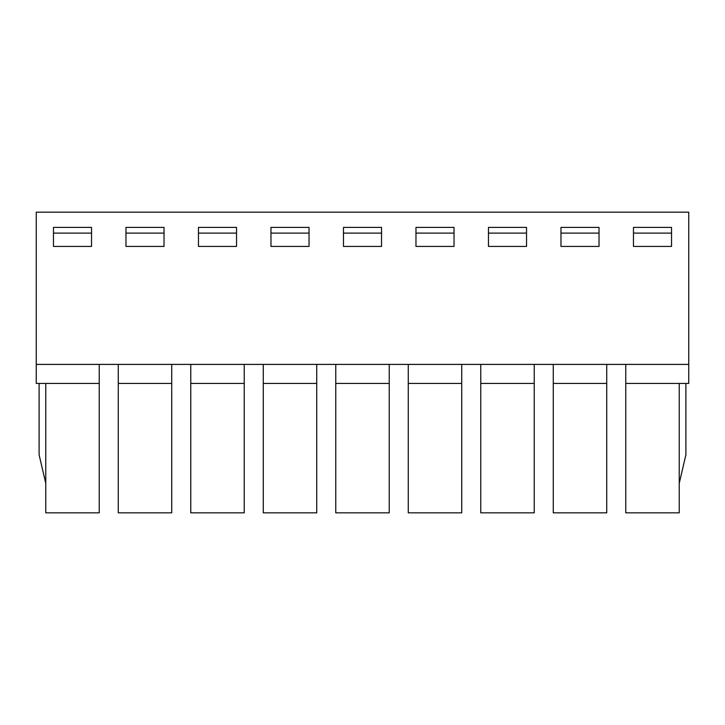 <?xml version="1.0" encoding="UTF-8"?>
<svg xmlns="http://www.w3.org/2000/svg" width="725" height="725" viewBox="0 0 725 725"><rect width="100%" height="100%" fill="white"/><g stroke="black" fill="none" stroke-linecap="round" stroke-linejoin="round"><path stroke-width="1.09" d="M36.25 364.403L36.25 212.171L688.75 212.171L688.75 364.403L36.25 364.403L36.25 383.434L99.234 383.434L99.234 364.403M688.75 364.403L688.75 383.434L625.766 383.434L625.766 364.403M625.766 383.434L625.766 512.829L679.234 512.829L679.234 383.434M679.234 483.33L685.895 454.792L685.895 383.434M118.266 383.434L118.266 512.829L171.734 512.829L171.734 383.434L118.266 383.434L118.266 364.403M171.734 383.434L171.734 364.403M190.766 383.434L190.766 512.829L244.234 512.829L244.234 383.434L190.766 383.434L190.766 364.403M198.469 246.428L198.469 227.396L236.531 227.396L236.531 246.428L198.469 246.428L198.469 227.396L236.531 227.396L236.531 246.428L198.469 246.428M343.469 246.428L343.469 227.396L381.531 227.396L381.531 246.428L343.469 246.428L343.469 227.396L381.531 227.396L381.531 246.428L343.469 246.428M488.469 246.428L488.469 227.396L526.531 227.396L526.531 246.428L488.469 246.428L488.469 227.396L526.531 227.396L526.531 246.428L488.469 246.428M53.469 227.396L91.531 227.396L91.531 246.428L53.469 246.428L53.469 227.396L91.531 227.396L91.531 246.428L53.469 246.428L53.469 227.396M633.469 246.428L633.469 227.396L671.531 227.396L671.531 246.428L633.469 246.428L633.469 233.106L671.531 233.106L671.531 246.428L633.469 246.428M560.969 246.428L560.969 227.396L599.031 227.396L599.031 246.428L560.969 246.428L560.969 227.396L599.031 227.396L599.031 246.428L560.969 246.428M415.969 246.428L415.969 227.396L454.031 227.396L454.031 246.428L415.969 246.428L415.969 227.396L454.031 227.396L454.031 246.428L415.969 246.428M270.969 246.428L270.969 227.396L309.031 227.396L309.031 246.428L270.969 246.428L270.969 227.396L309.031 227.396L309.031 246.428L270.969 246.428M125.969 246.428L125.969 227.396L164.031 227.396L164.031 246.428L125.969 246.428L125.969 227.396L164.031 227.396L164.031 246.428L125.969 246.428M244.234 383.434L244.234 364.403M316.734 364.403L316.734 512.829L263.266 512.829L263.266 364.403M389.234 364.403L389.234 512.829L335.766 512.829L335.766 364.403M461.734 364.403L461.734 512.829L408.266 512.829L408.266 364.403M534.234 364.403L534.234 512.829L480.766 512.829L480.766 364.403M606.734 364.403L606.734 512.829L553.266 512.829L553.266 364.403M39.105 383.434L39.105 454.792L45.766 483.33M99.234 383.434L99.234 512.829L45.766 512.829L45.766 383.434M606.734 383.434L553.266 383.434M534.234 383.434L480.766 383.434M461.734 383.434L408.266 383.434M389.234 383.434L335.766 383.434M316.734 383.434L263.266 383.434M633.469 233.106L633.469 227.396L671.531 227.396L671.531 233.106M53.469 233.106L91.531 233.106M125.969 233.106L164.031 233.106M198.469 233.106L236.531 233.106M270.969 233.106L309.031 233.106M343.469 233.106L381.531 233.106M415.969 233.106L454.031 233.106M488.469 233.106L526.531 233.106M560.969 233.106L599.031 233.106"/></g></svg>
